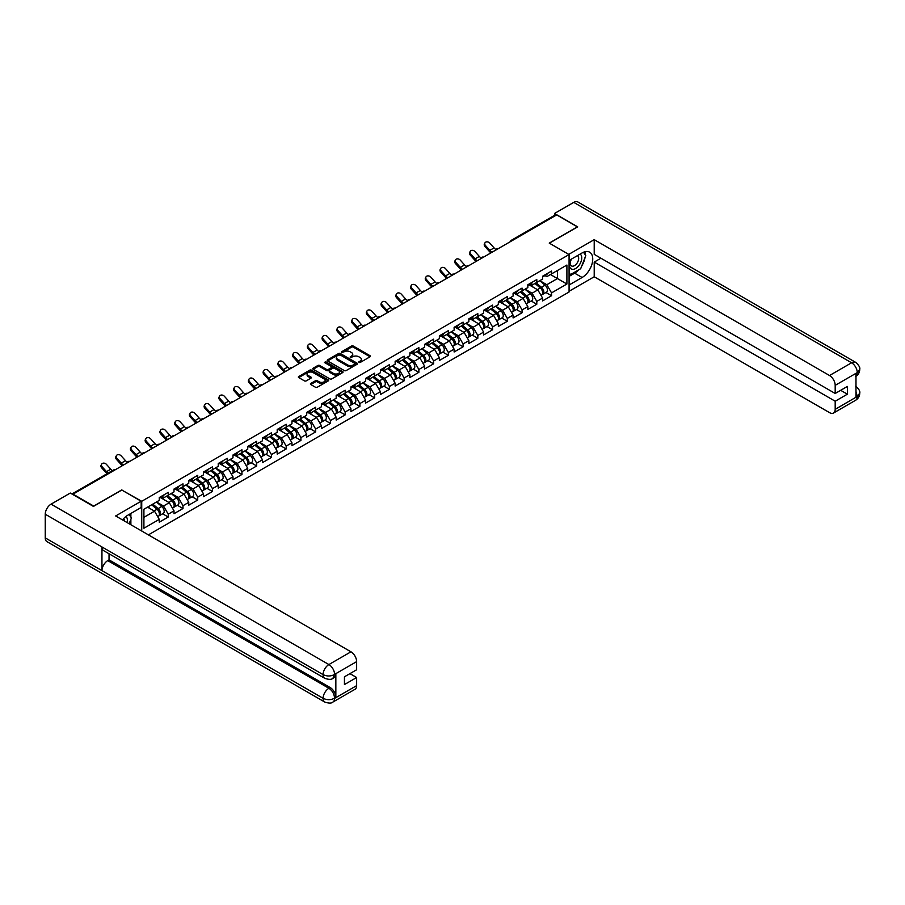 <?xml version="1.0" encoding="UTF-8"?>
<svg xmlns="http://www.w3.org/2000/svg" width="905" height="905" viewBox="0 0 905 905"><rect width="100%" height="100%" fill="white"/><g stroke="black" fill="none" stroke-linecap="round" stroke-linejoin="round"><path stroke-width="1.36" d="M358.878 362.475L360.179 362.475L370.032 356.785A1.312 0.758 0 0 0 370.032 355.71L353.335 346.072A1.312 0.758 0 0 0 351.479 346.072L341.626 351.762L341.626 352.509L344.205 351.774A4.197 2.421 0 0 1 350.144 351.774L351.536 352.577A4.197 2.421 0 0 1 352.758 354.296A4.197 2.421 0 0 1 351.536 356.004L350.258 357.486L352.826 356.751A4.197 2.421 0 0 1 358.765 356.751L360.156 357.554A4.197 2.421 0 0 1 361.389 359.274A4.197 2.421 0 0 1 360.156 360.982L358.878 362.475L358.878 361.717M310.766 383.449A1.312 0.758 0 0 0 310.766 384.523L315.449 387.227A1.312 0.758 0 0 0 317.304 387.227L328.244 380.903A1.312 0.758 0 0 0 328.244 379.84L311.546 370.202A1.312 0.758 0 0 0 309.691 370.202L298.752 376.514A1.312 0.758 0 0 0 298.752 377.589L304.408 380.858A1.312 0.758 0 0 0 306.263 380.858L310.947 378.154A1.312 0.758 0 0 0 310.947 377.08L308.141 375.462A3.507 2.025 0 0 1 307.112 374.025A3.507 2.025 0 0 1 309.284 372.159A3.507 2.025 0 0 1 313.107 372.589L324.092 378.935A3.507 2.025 0 0 1 325.121 380.372A3.507 2.025 0 0 1 322.961 382.249A3.507 2.025 0 0 1 319.137 381.808L317.304 380.745A1.312 0.758 0 0 0 315.449 380.745L310.766 383.449L310.766 384.523L315.449 381.842L315.449 380.745M121.892 489.831L93.724 506.087L73.034 494.141L556.699 214.904L577.39 226.85L549.233 243.106L569.075 254.565L141.734 501.291L121.892 490.103M344.296 370.575A1.312 0.758 0 0 0 346.151 370.575L357.102 364.251A1.312 0.758 0 0 0 357.102 363.177L340.404 353.538A1.312 0.758 0 0 0 338.549 353.538L327.599 359.862A1.312 0.758 0 0 0 327.599 360.937L344.296 370.575M324.771 362.667L342.656 372.589L331.728 378.901A1.312 0.758 0 0 1 329.873 378.901L313.175 369.263L313.175 368.188A1.312 0.758 0 0 0 313.175 369.263M313.175 368.188L317.859 365.484A1.312 0.758 0 0 1 319.714 365.484L326.49 369.398A1.312 0.758 0 0 0 328.345 369.398L331.445 367.6A1.312 0.758 0 0 0 331.445 366.525L324.397 362.464L325.698 361.706L342.667 371.514A1.312 0.758 0 0 1 342.667 372.577L342.667 371.514M141.734 531.02L141.734 501.291M148.397 534.866L569.075 291.987L569.075 254.565M162.64 513.791L168.24 517.027L168.24 514.187L163.522 506.008L156.531 501.97M168.24 517.027L159.269 522.208L159.269 519.368L143.906 528.237L143.906 509.255L159.269 500.386L159.269 497.546L168.24 492.365L168.24 495.205L174.009 491.879L174.009 489.039L182.991 483.858L182.991 486.686L188.749 483.361L188.749 480.521L197.731 475.34L197.731 478.179L203.489 474.854L203.489 472.014L212.471 466.833L212.471 469.672L218.241 466.335L218.241 463.507L227.212 458.315L227.212 461.154L232.981 457.828L232.981 454.989L241.952 449.808L241.952 452.647L247.721 449.321L247.721 446.482L256.703 441.301L256.703 444.129L262.461 440.803L262.461 437.963L271.443 432.782L271.443 435.622L277.202 432.296L277.202 429.456L286.184 424.275L286.184 427.115L291.953 423.778L291.953 420.949A4.412 2.545 60 0 1 291.953 421.097M294.374 420.271L296.195 421.323L300.924 418.596L300.924 415.757L291.953 420.949M300.924 418.596L306.693 415.271L306.693 412.431L315.664 407.25L315.664 410.089L321.433 406.764L321.433 403.924L330.416 398.743L330.416 401.571L336.174 398.245L336.174 395.406L345.156 390.225L345.156 393.064L350.914 389.738L350.914 386.899L359.896 381.718L359.896 384.557L365.654 381.22L365.654 378.392L374.636 373.199L374.636 376.039L380.405 372.713L380.405 369.873L389.376 364.692L389.376 367.532L395.146 364.206L395.146 361.367L404.116 356.185L404.116 359.025L409.886 355.688L409.886 352.86A4.412 2.545 60 0 1 409.886 352.995M412.307 352.181L414.139 353.233L418.868 350.507L418.868 347.667L409.886 352.86M418.868 350.507L424.626 347.181L424.626 344.341L433.608 339.16L433.608 342L439.366 338.674L439.366 335.834L448.348 330.653L448.348 333.481L454.118 330.155L454.118 327.316L463.089 322.135L463.089 324.974L468.858 321.648L468.858 318.809L477.829 313.628L477.829 316.467L483.598 313.13L483.598 310.302L492.58 305.109L492.58 307.949L498.338 304.623L498.338 301.784L507.32 296.602L507.32 299.442L513.078 296.116L513.078 293.277L522.061 288.095L522.061 290.924L527.83 287.598L527.83 284.758L536.801 279.577L536.801 282.417L542.57 279.091L542.57 276.251L551.541 271.07L551.541 273.91L566.903 265.041L566.903 284.023L551.541 292.892L546.824 284.713L539.821 280.674M545.941 292.496L551.541 295.731L551.541 292.892M551.541 295.731L542.57 300.913L542.57 298.073L536.801 301.399L532.072 293.22L525.081 289.181M531.201 301.003L536.801 304.238L536.801 301.399M536.801 304.238L527.83 309.42L527.83 306.591L522.061 309.917L517.332 301.727L510.341 297.688M516.45 309.51L522.061 312.757L522.061 309.917M522.061 312.757L513.078 317.938L513.078 315.098L507.32 318.424L502.592 310.245L495.601 306.207M501.709 318.028L507.32 321.264L507.32 318.424M507.32 321.264L498.338 326.445L498.338 323.605L492.58 326.943L487.852 318.752L480.86 314.714M486.969 326.535L492.58 329.771L492.58 326.943M492.58 329.771L483.598 334.963L483.598 332.124L477.829 335.45L473.111 327.271L466.12 323.232M472.229 335.054L477.829 338.289L477.829 335.45M477.829 338.289L468.858 343.47L468.858 340.631L463.089 343.957L458.371 335.778L451.369 331.739M457.489 343.561L463.089 346.796L463.089 343.957M463.089 346.796L454.118 351.977L454.118 349.149L448.348 352.475L443.62 344.285L436.629 340.246M442.737 352.068L448.348 355.314L448.348 352.475M448.348 355.314L439.366 360.495L439.366 357.656L433.608 360.982L428.88 352.803L421.888 348.764M427.997 360.586L433.608 363.821L433.608 360.982M433.608 363.821L424.626 369.002L424.626 366.163L418.868 369.5L414.139 361.31L407.148 357.271M413.257 369.093L418.868 372.328L418.868 369.5M418.868 372.328L409.886 377.521L409.886 374.681L404.116 378.007L399.399 369.817L392.408 365.79M398.517 377.611L404.116 380.847L404.116 378.007M404.116 380.847L395.146 386.028L395.146 383.188L389.376 386.514L384.659 378.335L377.656 374.297M383.777 386.118L389.376 389.354L389.376 386.514M389.376 389.354L380.405 394.535L380.405 391.707L374.636 395.033L369.907 386.842L362.916 382.804M369.025 394.625L374.636 397.872L374.636 395.033M374.636 397.872L365.654 403.053L365.654 400.214L359.896 403.54L355.167 395.361L348.176 391.322M354.285 403.144L359.896 406.379L359.896 403.54M359.896 406.379L350.914 411.56L350.914 408.721L345.156 412.058L340.427 403.868L333.436 399.829M339.545 411.651L345.156 414.886L345.156 412.058M345.156 414.886L336.174 420.067L336.174 417.239L330.416 420.565L325.687 412.375L318.696 408.347M324.805 420.169L330.416 423.404L330.416 420.565M330.416 423.404L321.433 428.585L321.433 425.746L315.664 429.072L310.947 420.893L303.944 416.854M310.064 428.676L315.664 431.911L315.664 429.072M315.664 431.911L306.693 437.092L306.693 434.253L300.924 437.59L296.195 429.4L289.204 425.361M295.324 437.183L300.924 440.418L300.924 437.59M300.924 440.418L291.953 445.611L291.953 442.771L286.184 446.097L281.455 437.918L274.464 433.88M280.573 445.701L286.184 448.937L286.184 446.097M286.184 448.937L277.202 454.118L277.202 451.278L271.443 454.604L266.715 446.425L259.724 442.387M265.832 454.208L271.443 457.444L271.443 454.604M271.443 457.444L262.461 462.625L262.461 459.797L256.703 463.122L251.975 454.932L244.984 450.894M251.092 462.715L256.703 465.962L256.703 463.122M256.703 465.962L247.721 471.143L247.721 468.304L241.952 471.629L237.234 463.451L230.243 459.412M236.352 471.234L241.952 474.469L241.952 471.629M241.952 474.469L232.981 479.65L232.981 476.811L227.212 480.148L222.494 471.958L215.492 467.919M221.612 479.74L227.212 482.976L227.212 480.148M227.212 482.976L218.241 488.168L218.241 485.329L212.471 488.655L207.743 480.476L200.752 476.437M206.86 488.259L212.471 491.494L212.471 488.655M212.471 491.494L203.489 496.675L203.489 493.836L197.731 497.162L193.003 488.983L186.011 484.944M192.12 496.766L197.731 500.001L197.731 497.162M197.731 500.001L188.749 505.182L188.749 502.354L182.991 505.68L178.262 497.49L171.271 493.451M177.38 505.273L182.991 508.519L182.991 505.68M182.991 508.519L174.009 513.701L174.009 510.861L168.24 514.187M161.69 496.879L163.522 497.931L168.24 495.205M163.522 506.008L169.28 502.682L160.468 497.58M174.009 510.861L169.28 502.682M176.43 488.361L178.262 489.424L182.991 486.686M178.262 497.49L184.032 494.164L175.208 489.073M188.749 502.354L184.032 494.164M191.181 479.854L193.003 480.906L197.731 478.179M193.003 488.983L198.772 485.657L189.948 480.566M203.489 493.836L198.772 485.657M205.921 471.347L207.743 472.399L212.471 469.672M207.743 480.476L213.512 477.139L204.688 472.048M218.241 485.329L213.512 477.139M220.662 462.828L222.494 463.88L227.212 461.154M222.494 471.958L228.252 468.632L219.429 463.541M232.981 476.811L228.252 468.632M235.402 454.321L237.234 455.373L241.952 452.647M237.234 463.451L242.993 460.125L234.18 455.023M247.721 468.304L242.993 460.125M250.142 445.803L251.975 446.866L256.703 444.129M251.975 454.932L257.733 451.606L248.92 446.516M262.461 459.797L257.733 451.606M264.894 437.296L266.715 438.348L271.443 435.622M266.715 446.425L272.484 443.099L263.66 438.009M277.202 451.278L272.484 443.099M279.634 428.789L281.455 429.841L286.184 427.115M281.455 437.918L287.224 434.581L278.401 429.49M291.953 442.771L287.224 434.581M296.195 429.4L301.965 426.074L293.141 420.983M306.693 434.253L301.965 426.074M309.114 411.764L310.947 412.816L315.664 410.089M310.947 420.893L316.705 417.567L307.892 412.465M321.433 425.746L316.705 417.567M323.854 403.245L325.687 404.309L330.416 401.571M325.687 412.375L331.445 409.049L322.632 403.958M336.174 417.239L331.445 409.049M338.606 394.738L340.427 395.79L345.156 393.064M340.427 403.868L346.196 400.542L337.373 395.451M350.914 408.721L346.196 400.542M353.346 386.231L355.167 387.283L359.896 384.557M355.167 395.361L360.937 392.023L352.113 386.933M365.654 400.214L360.937 392.023M368.086 377.713L369.907 378.765L374.636 376.039M369.907 386.842L375.677 383.516L366.853 378.426M380.405 391.707L375.677 383.516M382.826 369.206L384.659 370.258L389.376 367.532M384.659 378.335L390.417 375.009L381.605 369.919M395.146 383.188L390.417 375.009M397.567 360.688L399.399 361.751L404.116 359.025M399.399 369.817L405.157 366.491L396.345 361.4M409.886 374.681L405.157 366.491M414.139 361.31L419.909 357.984L411.085 352.893M424.626 366.163L419.909 357.984M427.058 343.674L428.88 344.726L433.608 342M428.88 352.803L434.649 349.477L425.825 344.375M439.366 357.656L434.649 349.477M441.798 335.155L443.62 336.219L448.348 333.481M443.62 344.285L449.389 340.959L440.565 335.868M454.118 349.149L449.389 340.959M456.539 326.648L458.371 327.701L463.089 324.974M458.371 335.778L464.129 332.452L455.306 327.361M468.858 340.631L464.129 332.452M471.279 318.13L473.111 319.194L477.829 316.467M473.111 327.271L478.869 323.933L470.057 318.843M483.598 332.124L478.869 323.933M486.019 309.623L487.852 310.675L492.58 307.949M487.852 318.752L493.621 315.426L484.797 310.336M498.338 323.605L493.621 315.426M500.77 301.116L502.592 302.168L507.32 299.442M502.592 310.245L508.361 306.919L499.537 301.818M513.078 315.098L508.361 306.919M515.511 292.598L517.332 293.661L522.061 290.924M517.332 301.727L523.101 298.401L514.278 293.31M527.83 306.591L523.101 298.401M530.251 284.091L532.072 285.143L536.801 282.417M532.072 293.22L537.841 289.894L529.018 284.803M542.57 298.073L537.841 289.894M555.274 215.718L512.468 240.436M511.868 240.775A2.002 1.154 120 0 1 512.377 240.379A2.002 1.154 60 0 0 511.37 240.278L554.177 215.56A2.002 1.154 60 0 1 555.184 215.661M544.991 275.584L546.824 276.636L551.541 273.91M546.824 284.713L557.446 278.57L557.446 270.493L566.903 265.041M550.455 274.532L566.903 284.023M143.906 517.321L154.54 511.189L147.549 507.151M159.269 519.368L154.54 511.189M359.251 362.6L360.156 362.079A4.197 2.421 0 0 0 361.389 360.36L361.389 359.274M352.758 354.296L352.758 355.382A4.197 2.421 0 0 1 351.536 357.102L350.62 357.622M370.032 355.71L370.032 356.785L353.335 347.158A1.312 0.758 0 0 0 351.479 347.158L342 352.645M357.102 363.177L357.102 364.251L340.404 354.636A1.312 0.758 0 0 0 338.549 354.636L327.621 360.948L327.599 359.862M354.783 364.093L354.783 363.346L340.122 354.884L337.475 355.654A4.197 2.421 0 0 0 336.253 357.373A4.197 2.421 0 0 0 337.475 359.081L347.497 364.873A4.197 2.421 0 0 0 353.436 364.873L354.783 364.093L354.783 365.179L355.043 363.719M336.253 357.373L336.253 358.459A4.197 2.421 0 0 0 337.475 360.179L337.475 359.081M354.783 365.179L353.436 365.959A4.197 2.421 0 0 1 347.497 365.959L337.475 360.179M313.187 369.274L317.859 366.582L317.859 365.484M331.83 367.068L331.83 368.154A1.312 0.758 0 0 1 331.445 368.697L328.345 370.484A1.312 0.758 0 0 1 326.49 370.484L319.714 366.582A1.312 0.758 0 0 0 317.859 366.582M333.515 373.448A3.507 2.025 0 0 0 337.339 373.889A3.507 2.025 0 0 0 339.499 372.023A3.507 2.025 0 0 0 338.47 370.586L334.601 368.346A1.312 0.758 0 0 0 332.746 368.346L329.635 370.145A1.312 0.758 0 0 0 329.635 371.22L333.515 373.448L333.515 374.546A3.507 2.025 0 0 0 337.339 374.987A3.507 2.025 0 0 0 339.499 373.109L339.499 372.023M329.25 370.677L329.25 371.774A1.312 0.758 0 0 0 329.635 372.306L329.635 371.22M333.515 374.546L329.635 372.306M325.121 380.372L325.121 381.469A3.507 2.025 0 0 1 322.961 383.335A3.507 2.025 0 0 1 319.137 382.894L317.304 381.842A1.312 0.758 0 0 0 315.449 381.842M307.112 374.025L307.112 375.123A3.507 2.025 0 0 0 308.141 376.548L308.141 375.462M310.947 377.08L310.947 378.154L308.141 376.548M328.244 379.84L328.244 380.903L311.546 371.288A1.312 0.758 0 0 0 309.691 371.288L298.763 377.6L298.752 376.514M541.439 288.808L540.783 288.424M542.287 294.43A4.412 2.545 -120 0 0 542.932 294.227A4.412 2.545 -120 0 0 543.724 291.15A4.412 2.545 -120 0 0 541.428 287.304L536.111 282.824M542.932 294.227L546.563 292.134A4.412 2.545 -120 0 0 547.355 289.046A4.412 2.545 -120 0 0 545.059 285.211L539.742 280.72M535.081 283.412L541.145 288.525A2.67 1.539 60 0 1 542.593 291.817M540.998 295.347L541.801 294.883A4.412 2.545 -120 0 0 542.593 291.806A4.412 2.545 -120 0 0 540.296 287.96L534.968 283.469M533.441 287.349L529.855 284.317M490.895 252.88A10.69 6.177 60 0 1 489.3 251.341L484.956 246.511A3.009 2.308 -152.4 0 1 484.424 243.886L484.944 242.902A3.009 2.308 27.6 0 0 485.476 245.526L489.82 250.357A8.96 5.17 -120 0 0 491.981 252.257M495.872 249.554A8.96 5.17 -120 0 1 494.073 247.902L489.729 243.072A3.009 2.308 27.6 0 0 484.944 242.902M543.747 275.572A4.412 2.545 60 0 1 542.932 276.772A4.412 2.545 60 0 1 542.57 276.919M547.389 273.468A4.412 2.545 60 0 1 546.563 274.668L542.932 276.772M571.032 259.328A8.688 5.011 120 0 0 570.817 268.661A8.688 5.011 120 0 0 578.668 265.81A8.688 5.011 120 0 0 580.162 254.056M571.519 259.045A5.95 3.439 120 0 0 571.508 265.946A5.95 3.439 120 0 0 576.576 263.785A5.95 3.439 120 0 0 577.447 255.64A5.95 3.439 120 0 0 577.435 255.629M583.476 252.246L585.795 255.549L580.693 268.695L570.489 274.588L569.075 272.563M569.075 273.763L570.489 274.588M127.073 522.558A8.688 5.011 120 0 0 125.931 516.484M124.313 520.963A5.95 3.439 120 0 0 123.702 518.52M129.064 514.493L131.429 517.875L129.155 523.757M578.815 269.781A15.034 8.677 120 0 1 574.652 273.174L582.119 277.484A15.034 8.677 120 0 0 591.938 264.226A15.034 8.677 120 0 0 589.63 252.178A15.034 8.677 120 0 0 582.119 252.925L569.075 260.459M582.119 277.484L569.075 285.007M569.075 291.286L594.212 276.772L594.212 262.088L835.191 401.22L835.191 409.354L857.397 396.413L855.983 397.08L855.983 373.618L857.261 372.6L835.191 385.349A8.021 4.627 -120 0 0 829.523 375.518L851.594 362.781L573.759 202.381L554.527 213.478L577.673 226.85L549.369 243.185M600.92 258.219L594.212 262.088M840.677 390.315L847.385 394.184L847.385 386.435L835.191 393.471L594.212 254.35L594.212 239.667L829.523 375.518M568.747 254.373L594.212 239.667M594.212 276.772L829.523 412.623A8.021 4.627 -120 0 0 833.528 413.019A8.021 4.627 -120 0 0 835.191 409.354M573.759 202.381A8.224 4.74 -60 0 1 577.865 201.973L855.7 362.373A8.224 4.74 -60 0 0 851.594 362.781A8.021 4.627 60 0 1 857.261 372.6M554.527 215.469L554.527 213.478M835.191 393.471L835.191 385.349M847.385 394.184L835.191 401.22M581.802 265.844A15.034 8.677 120 0 0 585.037 257.506M585.286 254.814A15.034 8.677 120 0 0 584.913 251.748M574.652 273.174L569.075 276.387M569.075 274.645L569.833 274.204M855.983 391.469L857.261 396.333M855.7 386.107C858.924 389.014 860.27 391.333 859.75 393.064L857.408 396.413M855.7 362.373C858.924 365.247 860.27 367.588 859.75 369.387L857.397 372.69M141.169 501.234L115.659 515.963L350.959 651.815A8.021 4.627 60 0 1 356.638 661.634L334.567 674.383L332.904 678.32C331.558 679.689 328.854 679.689 324.793 678.331L103.656 550.659A8.224 4.74 -60 0 1 101.948 546.948L45.25 514.221A8.224 4.74 -60 0 1 51.065 504.153L70.296 493.044L93.441 506.415L121.802 490.046L141.169 501.234L141.169 507.501L127.752 515.25A15.034 8.677 120 0 0 122.48 519.9M130.535 524.561L133.702 526.382M130.874 524.368L130.874 519.323M130.874 517.072L130.874 513.452M356.638 661.634L356.638 669.768L344.443 676.804L344.443 684.553L356.638 677.517L356.638 685.639A8.021 4.627 60 0 1 354.975 689.316L332.904 702.054A8.021 4.627 -120 0 0 334.567 698.389L356.638 685.639M332.904 702.054C331.626 703.411 328.922 703.423 324.793 702.065L46.947 541.654A8.224 4.74 -60 0 1 45.25 537.898L101.948 570.636A8.224 4.74 -60 0 1 107.763 560.625L328.9 688.286L330.178 687.551A8.021 4.627 60 0 1 335.846 697.37L335.846 673.92A8.021 4.627 60 0 1 334.183 677.585L332.904 678.32M45.25 514.221L45.25 537.898M324.793 678.331A8.224 4.74 -60 0 1 323.085 674.621L101.948 546.948L101.948 570.636L323.085 698.298C326.863 700.131 330.642 700.131 334.431 698.298L334.567 698.389M356.638 677.517L349.93 673.637M109.041 553.769L109.041 559.878L330.178 687.551M109.041 559.878L107.763 560.625M51.065 504.153L328.9 664.553A8.224 4.74 -60 0 0 323.085 674.621C326.875 676.442 330.653 676.42 334.42 674.576M526.699 297.315L526.043 296.931M527.547 302.937A4.412 2.545 -120 0 0 528.192 302.745A4.412 2.545 -120 0 0 528.984 299.657A4.412 2.545 -120 0 0 526.687 295.822L521.359 291.331M528.192 302.745L531.823 300.641A4.412 2.545 -120 0 0 532.615 297.564A4.412 2.545 -120 0 0 530.319 293.718L525.002 289.227M520.341 291.919L526.405 297.044A2.67 1.539 60 0 1 527.853 300.336M526.246 303.854L527.049 303.39A4.412 2.545 -120 0 0 527.841 300.313A4.412 2.545 -120 0 0 525.545 296.467L520.228 291.987M518.701 295.856L515.103 292.835M511.959 305.833L511.302 305.449M512.807 311.456A4.412 2.545 -120 0 0 513.44 311.252A4.412 2.545 -120 0 0 514.232 308.175A4.412 2.545 -120 0 0 511.936 304.329L506.619 299.838M513.44 311.252L517.083 309.148A4.412 2.545 -120 0 0 517.875 306.071A4.412 2.545 -120 0 0 515.579 302.225L510.262 297.745M505.601 300.437L511.664 305.551A2.67 1.539 60 0 1 513.112 308.843M511.506 312.372L512.309 311.908A4.412 2.545 -120 0 0 513.101 308.82A4.412 2.545 -120 0 0 510.805 304.985L505.488 300.494M503.949 304.374L500.363 301.342M497.218 314.34L496.551 313.956M498.067 319.963A4.412 2.545 -120 0 0 498.7 319.759A4.412 2.545 -120 0 0 499.492 316.682A4.412 2.545 -120 0 0 497.196 312.836L491.879 308.356M498.7 319.759L502.343 317.666A4.412 2.545 -120 0 0 503.135 314.578A4.412 2.545 -120 0 0 500.838 310.743L495.521 306.252M490.861 308.944L496.924 314.058A2.67 1.539 60 0 1 498.361 317.361M496.766 320.879L497.569 320.415A4.412 2.545 -120 0 0 498.361 317.338A4.412 2.545 -120 0 0 496.064 313.492L490.748 309.012M489.209 312.881L485.623 309.861M482.478 322.847L481.811 322.474M483.315 328.47A4.412 2.545 -120 0 0 483.96 328.277A4.412 2.545 -120 0 0 484.752 325.189A4.412 2.545 -120 0 0 482.456 321.354L477.139 316.863M483.96 328.277L487.603 326.173A4.412 2.545 -120 0 0 488.395 323.096A4.412 2.545 -120 0 0 486.098 319.25L480.781 314.759M476.109 317.451L482.184 322.576A2.67 1.539 60 0 1 483.621 325.868M482.026 329.397L482.829 328.934A4.412 2.545 -120 0 0 483.621 325.845A4.412 2.545 -120 0 0 481.324 322.01L476.007 317.519M474.469 321.399L470.883 318.368M467.727 331.366L467.071 330.981M468.575 336.988A4.412 2.545 -120 0 0 469.22 336.784A4.412 2.545 -120 0 0 470.012 333.707A4.412 2.545 -120 0 0 467.715 329.861L462.398 325.37M469.22 336.784L472.851 334.68A4.412 2.545 -120 0 0 473.654 331.603A4.412 2.545 -120 0 0 471.347 327.757L466.03 323.277M461.369 325.97L467.433 331.083A2.67 1.539 60 0 1 468.881 334.375M467.285 337.904L468.089 337.441A4.412 2.545 -120 0 0 468.881 334.364A4.412 2.545 -120 0 0 466.584 330.517L461.256 326.026M459.729 329.906L456.143 326.875M476.154 261.398A10.69 6.177 60 0 1 474.559 259.859L470.215 255.029A3.009 2.308 -152.4 0 1 469.684 252.405L470.193 251.409A3.009 2.308 27.6 0 0 470.736 254.034L475.068 258.864A8.96 5.17 -120 0 0 477.24 260.776M481.132 258.072A8.96 5.17 -120 0 1 479.322 256.409L474.989 251.579A3.009 2.308 27.6 0 0 470.193 251.409M529.006 284.08A4.412 2.545 60 0 1 528.192 285.279A4.412 2.545 60 0 1 527.83 285.426M532.649 281.975A4.412 2.545 60 0 1 531.823 283.186L528.192 285.279M461.414 269.905A10.69 6.177 60 0 1 459.819 268.366L455.475 263.536A3.009 2.308 -152.4 0 1 454.932 260.911L455.453 259.927A3.009 2.308 27.6 0 0 455.996 262.552L460.328 267.382A8.96 5.17 -120 0 0 462.5 269.283M466.392 266.579A8.96 5.17 -120 0 1 464.582 264.927L460.249 260.097A3.009 2.308 27.6 0 0 455.453 259.927M514.266 292.587A4.412 2.545 60 0 1 513.44 293.797A4.412 2.545 60 0 1 513.078 293.944M517.909 290.494A4.412 2.545 60 0 1 517.083 291.693L513.44 293.797M446.674 278.423A10.69 6.177 60 0 1 445.068 276.873L440.735 272.043A3.009 2.308 -152.4 0 1 440.192 269.43L440.712 268.434A3.009 2.308 27.6 0 0 441.255 271.059L445.588 275.889A8.96 5.17 -120 0 0 447.749 277.79M451.652 275.086A8.96 5.17 -120 0 1 449.842 273.434L445.498 268.604A3.009 2.308 27.6 0 0 440.712 268.434M499.526 301.105A4.412 2.545 60 0 1 498.7 302.304A4.412 2.545 60 0 1 498.338 302.451M503.157 299.001A4.412 2.545 60 0 1 502.343 300.2L498.7 302.304M431.934 286.93A10.69 6.177 60 0 1 430.327 285.392L425.995 280.561A3.009 2.308 -152.4 0 1 425.452 277.937L425.972 276.953A3.009 2.308 27.6 0 0 426.504 279.566L430.848 284.396A8.96 5.17 -120 0 0 433.009 286.308M436.911 283.604A8.96 5.17 -120 0 1 435.101 281.941L430.757 277.111A3.009 2.308 27.6 0 0 425.972 276.953M484.786 309.612A4.412 2.545 60 0 1 483.96 310.811A4.412 2.545 60 0 1 483.598 310.969M488.417 307.508A4.412 2.545 60 0 1 487.603 308.718L483.96 310.811M417.194 295.437A10.69 6.177 60 0 1 415.587 293.899L411.243 289.068A3.009 2.308 -152.4 0 1 410.712 286.444L411.232 285.46A3.009 2.308 27.6 0 0 411.764 288.084L416.108 292.915A8.96 5.17 -120 0 0 418.268 294.815M422.171 292.111A8.96 5.17 -120 0 1 420.361 290.46L416.017 285.629A3.009 2.308 27.6 0 0 411.232 285.46M470.034 318.13A4.412 2.545 60 0 1 469.22 319.329A4.412 2.545 60 0 1 468.858 319.476M473.677 316.026A4.412 2.545 60 0 1 472.851 317.225L469.22 319.329M452.986 339.873L452.33 339.488M453.835 345.495A4.412 2.545 -120 0 0 454.48 345.303A4.412 2.545 -120 0 0 455.272 342.214A4.412 2.545 -120 0 0 452.975 338.38L447.658 333.888M454.48 345.303L458.111 343.199A4.412 2.545 -120 0 0 458.903 340.11A4.412 2.545 -120 0 0 456.606 336.275L451.29 331.784M446.629 334.477L452.692 339.601A2.67 1.539 60 0 1 454.14 342.893M452.534 346.411L453.337 345.948A4.412 2.545 -120 0 0 454.129 342.871A4.412 2.545 -120 0 0 451.833 339.024L446.516 334.545M444.989 338.413L441.391 335.393M402.442 303.956A10.69 6.177 60 0 1 400.847 302.406L396.503 297.575A3.009 2.308 -152.4 0 1 395.971 294.962L396.481 293.967A3.009 2.308 27.6 0 0 397.024 296.591L401.368 301.422A8.96 5.17 -120 0 0 403.528 303.333M407.42 300.618A8.96 5.17 -120 0 1 405.61 298.967L401.277 294.136A3.009 2.308 27.6 0 0 396.481 293.967M455.294 326.637A4.412 2.545 60 0 1 454.48 327.836A4.412 2.545 60 0 1 454.118 327.983M458.937 324.533A4.412 2.545 60 0 1 458.111 325.732L454.48 327.836M438.246 348.391L437.59 348.006M439.095 354.013A4.412 2.545 -120 0 0 439.728 353.81A4.412 2.545 -120 0 0 440.531 350.733A4.412 2.545 -120 0 0 438.224 346.887L432.907 342.395M439.728 353.81L443.371 351.706A4.412 2.545 -120 0 0 444.163 348.629A4.412 2.545 -120 0 0 441.866 344.782L436.549 340.303M431.889 342.995L437.952 348.108A2.67 1.539 60 0 1 439.4 351.4M437.794 354.93L438.597 354.466A4.412 2.545 -120 0 0 439.389 351.378A4.412 2.545 -120 0 0 437.092 347.543L431.776 343.052M430.248 346.932L426.651 343.9M387.702 312.463A10.69 6.177 60 0 1 386.107 310.924L381.763 306.094A3.009 2.308 -152.4 0 1 381.22 303.469L381.74 302.485A3.009 2.308 27.6 0 0 382.283 305.109L386.616 309.94A8.96 5.17 -120 0 0 388.788 311.84M392.68 309.137A8.96 5.17 -120 0 1 390.87 307.474L386.537 302.643A3.009 2.308 27.6 0 0 381.74 302.485M440.554 335.144A4.412 2.545 60 0 1 439.728 336.355A4.412 2.545 60 0 1 439.366 336.502M444.197 333.051A4.412 2.545 60 0 1 443.371 334.25L439.728 336.355M423.506 356.898L422.839 356.513M424.355 362.52A4.412 2.545 -120 0 0 424.988 362.317A4.412 2.545 -120 0 0 425.78 359.24A4.412 2.545 -120 0 0 423.483 355.394L418.167 350.914M424.988 362.317L428.631 360.224A4.412 2.545 -120 0 0 429.423 357.136A4.412 2.545 -120 0 0 427.126 353.301L421.809 348.81M417.148 351.502L423.212 356.615A2.67 1.539 60 0 1 424.649 359.919M423.054 363.437L423.857 362.973A4.412 2.545 -120 0 0 424.649 359.896A4.412 2.545 -120 0 0 422.352 356.05L417.035 351.57M415.497 355.439L411.911 352.407M372.962 320.981A10.69 6.177 60 0 1 371.355 319.431L367.023 314.601A3.009 2.308 -152.4 0 1 366.48 311.987L367 310.992A3.009 2.308 27.6 0 0 367.543 313.616L371.876 318.447A8.96 5.17 -120 0 0 374.048 320.347M377.939 317.644A8.96 5.17 -120 0 1 376.129 315.992L371.785 311.162A3.009 2.308 27.6 0 0 367 310.992M425.814 343.662A4.412 2.545 60 0 1 424.988 344.862A4.412 2.545 60 0 1 424.626 345.009M429.445 341.558A4.412 2.545 60 0 1 428.631 342.757L424.988 344.862M408.766 365.405L408.098 365.032M409.603 371.027A4.412 2.545 -120 0 0 410.248 370.835A4.412 2.545 -120 0 0 411.04 367.747A4.412 2.545 -120 0 0 408.743 363.912L403.426 359.421M410.248 370.835L413.89 368.731A4.412 2.545 -120 0 0 414.682 365.654A4.412 2.545 -120 0 0 412.386 361.808L407.069 357.317M402.397 360.009L408.472 365.134A2.67 1.539 60 0 1 409.908 368.426M408.313 371.955L409.117 371.491A4.412 2.545 -120 0 0 409.908 368.403A4.412 2.545 -120 0 0 407.612 364.568L402.295 360.077M400.757 363.957L397.171 360.925M358.222 329.488A10.69 6.177 60 0 1 356.615 327.949L352.283 323.119A3.009 2.308 -152.4 0 1 351.74 320.494L352.26 319.51A3.009 2.308 27.6 0 0 352.792 322.123L357.136 326.954A8.96 5.17 -120 0 0 359.296 328.866M363.199 326.162A8.96 5.17 -120 0 1 361.389 324.499L357.045 319.669A3.009 2.308 27.6 0 0 352.26 319.51M411.074 352.169A4.412 2.545 60 0 1 410.248 353.369A4.412 2.545 60 0 1 409.886 353.527M414.705 350.065A4.412 2.545 60 0 1 413.89 351.276L410.248 353.369M394.014 373.923L393.358 373.539M394.863 379.546A4.412 2.545 -120 0 0 395.508 379.342A4.412 2.545 -120 0 0 396.3 376.265A4.412 2.545 -120 0 0 394.003 372.419L388.686 367.928M395.508 379.342L399.15 377.238A4.412 2.545 -120 0 0 399.942 374.161A4.412 2.545 -120 0 0 397.646 370.315L392.318 365.835M387.657 368.527L393.732 373.641A2.67 1.539 60 0 1 395.168 376.933M393.573 380.462L394.376 379.998A4.412 2.545 -120 0 0 395.168 376.921A4.412 2.545 -120 0 0 392.872 373.075L387.555 368.584M386.016 372.464L382.43 369.432M343.481 337.995A10.69 6.177 60 0 1 341.875 336.456L337.531 331.626A3.009 2.308 -152.4 0 1 336.999 329.001L337.52 328.017A3.009 2.308 27.6 0 0 338.051 330.642L342.395 335.472A8.96 5.17 -120 0 0 344.556 337.373M348.459 334.669A8.96 5.17 -120 0 1 346.649 333.017L342.305 328.187A3.009 2.308 27.6 0 0 337.52 328.017M396.322 360.688A4.412 2.545 60 0 1 395.508 361.887A4.412 2.545 60 0 1 395.146 362.034M399.965 358.584A4.412 2.545 60 0 1 399.15 359.783L395.508 361.887M379.274 382.43L378.618 382.046M380.123 388.053A4.412 2.545 -120 0 0 380.767 387.86A4.412 2.545 -120 0 0 381.559 384.772A4.412 2.545 -120 0 0 379.263 380.926L373.946 376.446M380.767 387.86L384.399 385.756A4.412 2.545 -120 0 0 385.191 382.668A4.412 2.545 -120 0 0 382.894 378.833L377.577 374.342M372.917 377.034L378.98 382.159A2.67 1.539 60 0 1 380.428 385.451M378.822 388.969L379.625 388.505A4.412 2.545 -120 0 0 380.428 385.428A4.412 2.545 -120 0 0 378.12 381.582L372.803 377.102M371.276 380.971L367.679 377.951M328.73 346.513A10.69 6.177 60 0 1 327.135 344.963L322.791 340.133A3.009 2.308 -152.4 0 1 322.259 337.52L322.768 336.524A3.009 2.308 27.6 0 0 323.311 339.149L327.655 343.979A8.96 5.17 -120 0 0 329.816 345.891M333.707 343.176A8.96 5.17 -120 0 1 331.909 341.524L327.565 336.694A3.009 2.308 27.6 0 0 322.768 336.524M381.582 369.195A4.412 2.545 60 0 1 380.767 370.394A4.412 2.545 60 0 1 380.405 370.541M385.225 367.091A4.412 2.545 60 0 1 384.399 368.29L380.767 370.394M364.534 390.937L363.878 390.564M365.382 396.56A4.412 2.545 -120 0 0 366.027 396.367A4.412 2.545 -120 0 0 366.819 393.279A4.412 2.545 -120 0 0 364.523 389.444L359.195 384.953M366.027 396.367L369.659 394.263A4.412 2.545 -120 0 0 370.45 391.186A4.412 2.545 -120 0 0 368.154 387.34L362.837 382.86M358.176 385.541L364.24 390.666A2.67 1.539 60 0 1 365.688 393.958M364.082 397.487L364.885 397.024A4.412 2.545 -120 0 0 365.677 393.935A4.412 2.545 -120 0 0 363.38 390.1L358.063 385.609M356.536 389.489L352.939 386.458M313.99 355.02A10.69 6.177 60 0 1 312.395 353.482L308.051 348.651A3.009 2.308 -152.4 0 1 307.519 346.027L308.028 345.043A3.009 2.308 27.6 0 0 308.571 347.656L312.904 352.486A8.96 5.17 -120 0 0 315.076 354.398M318.967 351.694A8.96 5.17 -120 0 1 317.157 350.031L312.825 345.201A3.009 2.308 27.6 0 0 308.028 345.043M366.842 377.702A4.412 2.545 60 0 1 366.027 378.912A4.412 2.545 60 0 1 365.654 379.059M370.484 375.609A4.412 2.545 60 0 1 369.659 376.808L366.027 378.912M349.794 399.456L349.126 399.071M350.642 405.078A4.412 2.545 -120 0 0 351.276 404.874A4.412 2.545 -120 0 0 352.068 401.797A4.412 2.545 -120 0 0 349.771 397.951L344.454 393.471M351.276 404.874L354.918 402.782A4.412 2.545 -120 0 0 355.71 399.693A4.412 2.545 -120 0 0 353.414 395.858L348.097 391.367M343.436 394.06L349.5 399.173A2.67 1.539 60 0 1 350.948 402.465M349.341 405.994L350.144 405.531A4.412 2.545 -120 0 0 350.936 402.454A4.412 2.545 -120 0 0 348.64 398.607L343.323 394.116M341.785 397.996L338.199 394.965M299.25 363.539A10.69 6.177 60 0 1 297.655 361.989L293.31 357.158A3.009 2.308 -152.4 0 1 292.768 354.534L293.288 353.55A3.009 2.308 27.6 0 0 293.831 356.174L298.164 361.005A8.96 5.17 -120 0 0 300.336 362.905M304.227 360.201A8.96 5.17 -120 0 1 302.417 358.55L298.084 353.719A3.009 2.308 27.6 0 0 293.288 353.55M352.102 386.22A4.412 2.545 60 0 1 351.276 387.419A4.412 2.545 60 0 1 350.914 387.566M355.744 384.116A4.412 2.545 60 0 1 354.918 385.315L351.276 387.419M335.054 407.963L334.386 407.589M335.891 413.585A4.412 2.545 -120 0 0 336.536 413.393A4.412 2.545 -120 0 0 337.327 410.304A4.412 2.545 -120 0 0 335.031 406.469L329.714 401.978M336.536 413.393L340.178 411.289A4.412 2.545 -120 0 0 340.97 408.212A4.412 2.545 -120 0 0 338.674 404.365L333.357 399.874M328.685 402.567L334.76 407.691A2.67 1.539 60 0 1 336.196 410.983M334.601 414.513L335.404 414.049A4.412 2.545 -120 0 0 336.196 410.961A4.412 2.545 -120 0 0 333.9 407.126L328.583 402.635M327.044 406.515L323.458 403.483M284.509 372.046A10.69 6.177 60 0 1 282.903 370.507L278.57 365.677A3.009 2.308 -152.4 0 1 278.027 363.052L278.548 362.068A3.009 2.308 27.6 0 0 279.079 364.681L283.423 369.512A8.96 5.17 -120 0 0 285.584 371.423M289.487 368.72A8.96 5.17 -120 0 1 287.677 367.057L283.333 362.226A3.009 2.308 27.6 0 0 278.548 362.068M337.361 394.727A4.412 2.545 60 0 1 336.536 395.926A4.412 2.545 60 0 1 336.174 396.085M340.993 392.623A4.412 2.545 60 0 1 340.178 393.833L336.536 395.926M320.313 416.481L319.646 416.096M321.151 422.103A4.412 2.545 -120 0 0 321.795 421.9A4.412 2.545 -120 0 0 322.587 418.823A4.412 2.545 -120 0 0 320.291 414.976L314.974 410.485M321.795 421.9L325.438 419.796A4.412 2.545 -120 0 0 326.23 416.719A4.412 2.545 -120 0 0 323.933 412.872L318.605 408.393M313.945 411.085L320.019 416.198A2.67 1.539 60 0 1 321.456 419.49M319.861 423.02L320.664 422.556A4.412 2.545 -120 0 0 321.456 419.479A4.412 2.545 -120 0 0 319.16 415.633L313.843 411.142M312.304 415.022L308.718 411.99M269.769 380.553A10.69 6.177 60 0 1 268.163 379.014L263.83 374.184A3.009 2.308 -152.4 0 1 263.287 371.559L263.808 370.575A3.009 2.308 27.6 0 0 264.339 373.199L268.683 378.03A8.96 5.17 -120 0 0 270.844 379.93M274.747 377.227A8.96 5.17 -120 0 1 272.937 375.575L268.593 370.745A3.009 2.308 27.6 0 0 263.808 370.575M322.621 403.234A4.412 2.545 60 0 1 321.795 404.445A4.412 2.545 60 0 1 321.433 404.592M326.252 401.141A4.412 2.545 60 0 1 325.438 402.34L321.795 404.445M305.562 424.988L304.906 424.603M306.41 430.61A4.412 2.545 -120 0 0 307.055 430.407A4.412 2.545 -120 0 0 307.847 427.33A4.412 2.545 -120 0 0 305.551 423.483L300.234 419.004M307.055 430.407L310.687 428.314A4.412 2.545 -120 0 0 311.478 425.226A4.412 2.545 -120 0 0 309.182 421.391L303.865 416.9M299.204 419.592L305.268 424.717A2.67 1.539 60 0 1 306.716 428.008M305.121 431.527L305.924 431.063A4.412 2.545 -120 0 0 306.716 427.986A4.412 2.545 -120 0 0 304.419 424.14L299.091 419.66M297.564 423.529L293.978 420.508M255.018 389.071A10.69 6.177 60 0 1 253.423 387.521L249.079 382.691A3.009 2.308 -152.4 0 1 248.547 380.077L249.056 379.082A3.009 2.308 27.6 0 0 249.599 381.706L253.943 386.537A8.96 5.17 -120 0 0 256.104 388.449M259.995 385.734A8.96 5.17 -120 0 1 258.197 384.082L253.853 379.252A3.009 2.308 27.6 0 0 249.056 379.082M307.87 411.752A4.412 2.545 60 0 1 307.055 412.952A4.412 2.545 60 0 1 306.693 413.099M311.512 409.648A4.412 2.545 60 0 1 310.687 410.847L307.055 412.952M290.822 433.495L290.166 433.122M291.67 439.117A4.412 2.545 -120 0 0 292.315 438.925A4.412 2.545 -120 0 0 293.107 435.837A4.412 2.545 -120 0 0 290.81 432.002L285.482 427.511M292.315 438.925L295.946 436.821A4.412 2.545 -120 0 0 296.738 433.744A4.412 2.545 -120 0 0 294.442 429.898L289.125 425.407M284.464 428.099L290.528 433.224A2.67 1.539 60 0 1 291.976 436.515M290.369 440.045L291.172 439.581A4.412 2.545 -120 0 0 291.964 436.493A4.412 2.545 -120 0 0 289.668 432.658L284.351 428.167M282.824 432.047L279.226 429.015M240.278 397.578A10.69 6.177 60 0 1 238.682 396.039L234.338 391.209A3.009 2.308 -152.4 0 1 233.807 388.584L234.316 387.6A3.009 2.308 27.6 0 0 234.859 390.213L239.192 395.044A8.96 5.17 -120 0 0 241.364 396.956M245.255 394.252A8.96 5.17 -120 0 1 243.445 392.589L239.112 387.759A3.009 2.308 27.6 0 0 234.316 387.6M293.13 420.259A4.412 2.545 60 0 1 292.315 421.459A4.412 2.545 60 0 1 291.953 421.617M296.772 418.167A4.412 2.545 60 0 1 295.946 419.366L292.315 421.459M276.082 442.013L275.414 441.629M276.93 447.636A4.412 2.545 -120 0 0 277.564 447.432A4.412 2.545 -120 0 0 278.355 444.355A4.412 2.545 -120 0 0 276.059 440.509L270.742 436.029M277.564 447.432L281.206 445.339A4.412 2.545 -120 0 0 281.998 442.251A4.412 2.545 -120 0 0 279.702 438.416L274.385 433.925M269.724 436.617L275.787 441.731A2.67 1.539 60 0 1 277.235 445.022M275.629 448.552L276.432 448.088A4.412 2.545 -120 0 0 277.224 445.011A4.412 2.545 -120 0 0 274.928 441.165L269.611 436.674M268.072 440.554L264.486 437.522M225.537 406.085A10.69 6.177 60 0 1 223.942 404.546L219.598 399.716A3.009 2.308 -152.4 0 1 219.055 397.091L219.576 396.107A3.009 2.308 27.6 0 0 220.119 398.732L224.451 403.562A8.96 5.17 -120 0 0 226.623 405.463M230.515 402.759A8.96 5.17 -120 0 1 228.705 401.107L224.372 396.277A3.009 2.308 27.6 0 0 219.576 396.107M278.389 428.778A4.412 2.545 60 0 1 277.564 429.977A4.412 2.545 60 0 1 277.202 430.124M282.032 426.674A4.412 2.545 60 0 1 281.206 427.873L277.564 429.977M261.341 450.52L260.674 450.136M262.19 456.143A4.412 2.545 -120 0 0 262.823 455.95A4.412 2.545 -120 0 0 263.615 452.862A4.412 2.545 -120 0 0 261.319 449.027L256.002 444.536M262.823 455.95L266.466 453.846A4.412 2.545 -120 0 0 267.258 450.769A4.412 2.545 -120 0 0 264.961 446.923L259.645 442.432M254.972 445.124L261.047 450.249A2.67 1.539 60 0 1 262.484 453.541M260.889 457.07L261.692 456.606A4.412 2.545 -120 0 0 262.484 453.518A4.412 2.545 -120 0 0 260.188 449.672L254.871 445.192M253.332 449.061L249.746 446.041M210.797 414.603A10.69 6.177 60 0 1 209.191 413.065L204.858 408.234A3.009 2.308 -152.4 0 1 204.315 405.61L204.835 404.614A3.009 2.308 27.6 0 0 205.367 407.239L209.711 412.069A8.96 5.17 -120 0 0 211.872 413.981M215.775 411.277A8.96 5.17 -120 0 1 213.965 409.614L209.621 404.784A3.009 2.308 27.6 0 0 204.835 404.614M263.649 437.285A4.412 2.545 60 0 1 262.823 438.484A4.412 2.545 60 0 1 262.461 438.631M267.28 435.181A4.412 2.545 60 0 1 266.466 436.391L262.823 438.484M246.601 459.039L245.934 458.654M247.438 464.661A4.412 2.545 -120 0 0 248.083 464.457A4.412 2.545 -120 0 0 248.875 461.38A4.412 2.545 -120 0 0 246.579 457.534L241.262 453.043M248.083 464.457L251.726 462.353A4.412 2.545 -120 0 0 252.518 459.276A4.412 2.545 -120 0 0 250.221 455.43L244.893 450.95M240.232 453.643L246.307 458.756A2.67 1.539 60 0 1 247.744 462.048M246.149 465.577L246.952 465.113A4.412 2.545 -120 0 0 247.744 462.025A4.412 2.545 -120 0 0 245.447 458.19L240.13 453.699M238.592 457.579L235.006 454.548M196.057 423.11A10.69 6.177 60 0 1 194.451 421.572L190.118 416.741A3.009 2.308 -152.4 0 1 189.575 414.117L190.095 413.132A3.009 2.308 27.6 0 0 190.627 415.757L194.971 420.587A8.96 5.17 -120 0 0 197.132 422.488M201.034 419.784A8.96 5.17 -120 0 1 199.224 418.133L194.88 413.302A3.009 2.308 27.6 0 0 190.095 413.132M248.909 445.792A4.412 2.545 60 0 1 248.083 447.002A4.412 2.545 60 0 1 247.721 447.149M252.54 443.699A4.412 2.545 60 0 1 251.726 444.898L248.083 447.002M231.85 467.546L231.194 467.161M232.698 473.168A4.412 2.545 -120 0 0 233.343 472.964A4.412 2.545 -120 0 0 234.135 469.887A4.412 2.545 -120 0 0 231.838 466.041L226.522 461.561M233.343 472.964L236.974 470.872A4.412 2.545 -120 0 0 237.766 467.783A4.412 2.545 -120 0 0 235.47 463.948L230.153 459.457M225.492 462.15L231.556 467.263A2.67 1.539 60 0 1 233.004 470.566M231.409 474.084L232.212 473.62A4.412 2.545 -120 0 0 233.004 470.543A4.412 2.545 -120 0 0 230.707 466.697L225.379 462.217M223.852 466.086L220.266 463.066M181.305 431.628A10.69 6.177 60 0 1 179.71 430.079L175.366 425.248A3.009 2.308 -152.4 0 1 174.835 422.635L175.355 421.64A3.009 2.308 27.6 0 0 175.887 424.264L180.231 429.094A8.96 5.17 -120 0 0 182.391 430.995M186.294 428.291A8.96 5.17 -120 0 1 184.484 426.64L180.14 421.809A3.009 2.308 27.6 0 0 175.355 421.64M234.157 454.31A4.412 2.545 60 0 1 233.343 455.509A4.412 2.545 60 0 1 232.981 455.656M237.8 452.206A4.412 2.545 60 0 1 236.974 453.405L233.343 455.509M217.109 476.053L216.453 475.679M217.958 481.675A4.412 2.545 -120 0 0 218.603 481.483A4.412 2.545 -120 0 0 219.395 478.394A4.412 2.545 -120 0 0 217.098 474.559L211.77 470.068M218.603 481.483L222.234 479.379A4.412 2.545 -120 0 0 223.026 476.302A4.412 2.545 -120 0 0 220.73 472.455L215.413 467.964M210.752 470.657L216.815 475.781A2.67 1.539 60 0 1 218.263 479.073M216.657 482.603L217.46 482.139A4.412 2.545 -120 0 0 218.252 479.05A4.412 2.545 -120 0 0 215.956 475.216L210.639 470.724M209.112 474.605L205.514 471.573M166.565 440.135A10.69 6.177 60 0 1 164.97 438.597L160.626 433.767A3.009 2.308 -152.4 0 1 160.095 431.142L160.604 430.158A3.009 2.308 27.6 0 0 161.147 432.771L165.491 437.601A8.96 5.17 -120 0 0 167.651 439.513M171.543 436.81A8.96 5.17 -120 0 1 169.733 435.147L165.4 430.316A3.009 2.308 27.6 0 0 160.604 430.158M219.417 462.817A4.412 2.545 60 0 1 218.603 464.016A4.412 2.545 60 0 1 218.241 464.175M223.06 460.713A4.412 2.545 60 0 1 222.234 461.923L218.603 464.016M202.369 484.571L201.713 484.186M203.218 490.193A4.412 2.545 -120 0 0 203.851 489.99A4.412 2.545 -120 0 0 204.643 486.913A4.412 2.545 -120 0 0 202.347 483.066L197.03 478.575M203.851 489.99L207.494 487.897A4.412 2.545 -120 0 0 208.286 484.809A4.412 2.545 -120 0 0 205.989 480.962L200.672 476.483M196.012 479.175L202.075 484.288A2.67 1.539 60 0 1 203.523 487.58M201.917 491.11L202.72 490.646A4.412 2.545 -120 0 0 203.512 487.569A4.412 2.545 -120 0 0 201.215 483.723L195.899 479.231M194.36 483.112L190.774 480.08M151.825 448.642A10.69 6.177 60 0 1 150.23 447.104L145.886 442.274A3.009 2.308 -152.4 0 1 145.343 439.649L145.863 438.665A3.009 2.308 27.6 0 0 146.406 441.289L150.739 446.12A8.96 5.17 -120 0 0 152.911 448.02M156.803 445.317A8.96 5.17 -120 0 1 154.993 443.665L150.66 438.835A3.009 2.308 27.6 0 0 145.863 438.665M204.677 471.335A4.412 2.545 60 0 1 203.851 472.534A4.412 2.545 60 0 1 203.489 472.682M208.32 469.231A4.412 2.545 60 0 1 207.494 470.43L203.851 472.534M187.629 493.078L186.962 492.693M188.478 498.7A4.412 2.545 -120 0 0 189.111 498.508A4.412 2.545 -120 0 0 189.903 495.42A4.412 2.545 -120 0 0 187.607 491.585L182.29 487.094M189.111 498.508L192.754 496.404A4.412 2.545 -120 0 0 193.546 493.316A4.412 2.545 -120 0 0 191.249 489.481L185.932 484.99M181.272 487.682L187.335 492.806A2.67 1.539 60 0 1 188.772 496.098M187.177 499.617L187.98 499.153A4.412 2.545 -120 0 0 188.772 496.076A4.412 2.545 -120 0 0 186.475 492.23L181.158 487.75M179.62 491.619L176.034 488.598M137.085 457.161A10.69 6.177 60 0 1 135.479 455.611L131.146 450.792A3.009 2.308 -152.4 0 1 130.603 448.167L131.123 447.172A3.009 2.308 27.6 0 0 131.666 449.796L135.999 454.627A8.96 5.17 -120 0 0 138.16 456.539M142.062 453.835A8.96 5.17 -120 0 1 140.252 452.172L135.908 447.342A3.009 2.308 27.6 0 0 131.123 447.172M189.937 479.842A4.412 2.545 60 0 1 189.111 481.041A4.412 2.545 60 0 1 188.749 481.189M193.568 477.738A4.412 2.545 60 0 1 192.754 478.949L189.111 481.041M172.889 501.596L172.222 501.212M173.726 507.219A4.412 2.545 -120 0 0 174.371 507.015A4.412 2.545 -120 0 0 175.163 503.938A4.412 2.545 -120 0 0 172.866 500.092L167.549 495.601M174.371 507.015L178.014 504.911A4.412 2.545 -120 0 0 178.805 501.834A4.412 2.545 -120 0 0 176.509 497.988L171.192 493.508M166.52 496.2L172.595 501.313A2.67 1.539 60 0 1 174.032 504.605M172.436 508.135L173.24 507.671A4.412 2.545 -120 0 0 174.032 504.583A4.412 2.545 -120 0 0 171.735 500.748L166.418 496.257M164.88 500.137L161.294 497.105M122.345 465.668A10.69 6.177 60 0 1 120.738 464.129L116.406 459.299A3.009 2.308 -152.4 0 1 115.863 456.674L116.383 455.69A3.009 2.308 27.6 0 0 116.915 458.315L121.259 463.145A8.96 5.17 -120 0 0 123.419 465.046M127.322 462.342A8.96 5.17 -120 0 1 125.512 460.679L121.168 455.86A3.009 2.308 27.6 0 0 116.383 455.69M175.197 488.349A4.412 2.545 60 0 1 174.371 489.56A4.412 2.545 60 0 1 174.009 489.707M178.828 486.257A4.412 2.545 60 0 1 178.014 487.456L174.371 489.56M158.137 510.103L157.481 509.719M158.986 515.726A4.412 2.545 -120 0 0 159.631 515.522A4.412 2.545 -120 0 0 160.423 512.445A4.412 2.545 -120 0 0 158.126 508.599L152.809 504.119M159.631 515.522L163.262 513.429A4.412 2.545 -120 0 0 164.065 510.341A4.412 2.545 -120 0 0 161.769 506.506L156.441 502.015M151.78 504.707L157.843 509.82A2.67 1.539 60 0 1 159.291 513.124M157.696 516.642L158.499 516.178A4.412 2.545 -120 0 0 159.291 513.101A4.412 2.545 -120 0 0 156.995 509.255L151.667 504.775M150.139 508.644L148.035 506.868M107.05 473.711A10.69 6.177 60 0 1 105.998 472.636L101.654 467.806A3.009 2.308 -152.4 0 1 101.122 465.193L101.643 464.197A3.009 2.308 27.6 0 0 102.174 466.822L106.519 471.652A8.96 5.17 -120 0 0 108.08 473.123M112.333 470.668A8.96 5.17 -120 0 1 110.772 469.197L106.428 464.367A3.009 2.308 27.6 0 0 101.643 464.197M160.445 496.868A4.412 2.545 60 0 1 159.631 498.067A4.412 2.545 60 0 1 159.269 498.214M164.088 494.764A4.412 2.545 60 0 1 163.262 495.963L159.631 498.067M114.426 470.238L72.513 494.334M114.845 470A2.002 1.154 -60 0 0 114.335 470.181A2.002 1.154 -120 0 0 113.329 470.091L71.925 493.994M497.128 249.294A2.002 1.154 120 0 1 497.637 248.886A2.002 1.154 -60 0 1 498.146 248.705M482.376 257.801A2.002 1.154 120 0 1 482.885 257.405A2.002 1.154 -60 0 1 483.394 257.212M467.636 266.319A2.002 1.154 120 0 1 468.145 265.912A2.002 1.154 -60 0 1 468.654 265.731M452.896 274.826A2.002 1.154 120 0 1 453.405 274.419A2.002 1.154 -60 0 1 453.914 274.238M438.156 283.333A2.002 1.154 120 0 1 438.665 282.937A2.002 1.154 -60 0 1 439.174 282.745M423.416 291.851A2.002 1.154 120 0 1 423.925 291.444A2.002 1.154 -60 0 1 424.434 291.263M408.664 300.358A2.002 1.154 120 0 1 409.173 299.962A2.002 1.154 -60 0 1 409.682 299.77M393.924 308.877A2.002 1.154 120 0 1 394.433 308.469A2.002 1.154 -60 0 1 394.942 308.288M379.184 317.384A2.002 1.154 120 0 1 379.693 316.976A2.002 1.154 -60 0 1 380.202 316.795M364.444 325.891A2.002 1.154 120 0 1 364.953 325.495A2.002 1.154 -60 0 1 365.462 325.302M349.703 334.409A2.002 1.154 120 0 1 350.212 334.002A2.002 1.154 -60 0 1 350.721 333.821M334.952 342.916A2.002 1.154 120 0 1 335.461 342.52A2.002 1.154 -60 0 1 335.97 342.328M320.212 351.434A2.002 1.154 120 0 1 320.721 351.027A2.002 1.154 -60 0 1 321.23 350.846M305.471 359.941A2.002 1.154 120 0 1 305.981 359.534A2.002 1.154 -60 0 1 306.49 359.353M290.731 368.448A2.002 1.154 120 0 1 291.24 368.052A2.002 1.154 -60 0 1 291.749 367.86M275.991 376.966A2.002 1.154 120 0 1 276.5 376.559A2.002 1.154 -60 0 1 277.009 376.378M261.251 385.473A2.002 1.154 120 0 1 261.76 385.066A2.002 1.154 -60 0 1 262.258 384.885M246.499 393.98A2.002 1.154 120 0 1 247.008 393.585A2.002 1.154 -60 0 1 247.518 393.404M231.759 402.499A2.002 1.154 120 0 1 232.268 402.092A2.002 1.154 -60 0 1 232.777 401.911M217.019 411.006A2.002 1.154 120 0 1 217.528 410.61A2.002 1.154 -60 0 1 218.037 410.418M202.279 419.524A2.002 1.154 120 0 1 202.788 419.117A2.002 1.154 -60 0 1 203.297 418.936M187.539 428.031A2.002 1.154 120 0 1 188.048 427.624A2.002 1.154 -60 0 1 188.557 427.443M172.787 436.538A2.002 1.154 120 0 1 173.296 436.142A2.002 1.154 -60 0 1 173.805 435.961M158.047 445.056A2.002 1.154 120 0 1 158.556 444.649A2.002 1.154 -60 0 1 159.065 444.468M143.307 453.563A2.002 1.154 120 0 1 143.816 453.167A2.002 1.154 -60 0 1 144.325 452.975M128.567 462.082A2.002 1.154 120 0 1 129.076 461.674A2.002 1.154 -60 0 1 129.585 461.493M360.156 362.079L360.156 360.982M350.258 357.486L350.258 356.74M351.536 357.102L351.536 356.004M341.626 352.509L341.626 351.762M351.479 347.158L351.479 346.072M353.335 347.158L353.335 346.072M338.549 354.636L338.549 353.538M340.404 354.636L340.404 353.538M347.497 365.959L347.497 364.873M353.436 365.959L353.436 364.873M319.714 366.582L319.714 365.484M326.49 370.484L326.49 369.398M328.345 370.484L328.345 369.398M331.445 368.697L331.445 367.6M325.698 362.803L325.698 361.706M317.304 381.842L317.304 380.745M319.137 382.894L319.137 381.808M309.691 371.288L309.691 370.202M311.546 371.288L311.546 370.202M541.428 287.304L545.059 285.211M537.389 289.634L540.296 287.96M485.476 245.526L484.956 246.511M494.073 247.902L489.82 250.357M859.75 393.098C859.659 396.232 858.279 398.63 855.598 400.281A8.021 4.627 -120 0 0 857.261 396.616M855.983 376.276L857.261 372.883M335.846 697.37L334.431 698.298M334.567 674.655L335.846 673.92M334.567 674.383A8.021 4.627 60 0 0 328.9 664.553L350.959 651.815M324.793 702.065A8.224 4.74 -60 0 1 323.085 698.298A8.224 4.74 -60 0 1 328.9 688.286C332.316 690.583 334.205 693.852 334.567 698.117M526.687 295.822L530.319 293.718M522.649 298.141L525.545 296.467M511.936 304.329L515.579 302.225M507.909 306.659L510.805 304.985M497.196 312.836L500.838 310.743M493.168 315.166L496.064 313.492M482.456 321.354L486.098 319.25M478.428 323.673L481.324 322.01M467.715 329.861L471.347 327.757M463.688 332.192L466.584 330.517M470.736 254.034L470.215 255.029M479.322 256.409L475.068 258.864M455.996 262.552L455.475 263.536M464.582 264.927L460.328 267.382M441.255 271.059L440.735 272.043M449.842 273.434L445.588 275.889M426.504 279.566L425.995 280.561M435.101 281.941L430.848 284.396M411.764 288.084L411.243 289.068M420.361 290.46L416.108 292.915M452.975 338.38L456.606 336.275M448.937 340.699L451.833 339.024M397.024 296.591L396.503 297.575M405.61 298.967L401.368 301.422M438.224 346.887L441.866 344.782M434.196 349.217L437.092 347.543M382.283 305.109L381.763 306.094M390.87 307.474L386.616 309.94M423.483 355.394L427.126 353.301M419.456 357.724L422.352 356.05M367.543 313.616L367.023 314.601M376.129 315.992L371.876 318.447M408.743 363.912L412.386 361.808M404.716 366.231L407.612 364.568M352.792 322.123L352.283 323.119M361.389 324.499L357.136 326.954M394.003 372.419L397.646 370.315M389.976 374.749L392.872 373.075M338.051 330.642L337.531 331.626M346.649 333.017L342.395 335.472M379.263 380.926L382.894 378.833M375.224 383.256L378.12 381.582M323.311 339.149L322.791 340.133M331.909 341.524L327.655 343.979M364.523 389.444L368.154 387.34M360.484 391.775L363.38 390.1M308.571 347.656L308.051 348.651M317.157 350.031L312.904 352.486M349.771 397.951L353.414 395.858M345.744 400.281L348.64 398.607M293.831 356.174L293.31 357.158M302.417 358.55L298.164 361.005M335.031 406.469L338.674 404.365M331.004 408.789L333.9 407.126M279.079 364.681L278.57 365.677M287.677 367.057L283.423 369.512M320.291 414.976L323.933 412.872M316.264 417.307L319.16 415.633M264.339 373.199L263.83 374.184M272.937 375.575L268.683 378.03M305.551 423.483L309.182 421.391M301.512 425.814L304.419 424.14M249.599 381.706L249.079 382.691M258.197 384.082L253.943 386.537M290.81 432.002L294.442 429.898M286.772 434.332L289.668 432.658M234.859 390.213L234.338 391.209M243.445 392.589L239.192 395.044M276.059 440.509L279.702 438.416M272.032 442.839L274.928 441.165M220.119 398.732L219.598 399.716M228.705 401.107L224.451 403.562M261.319 449.027L264.961 446.923M257.292 451.346L260.188 449.672M205.367 407.239L204.858 408.234M213.965 409.614L209.711 412.069M246.579 457.534L250.221 455.43M242.551 459.864L245.447 458.19M190.627 415.757L190.118 416.741M199.224 418.133L194.971 420.587M231.838 466.041L235.47 463.948M227.811 468.371L230.707 466.697M175.887 424.264L175.366 425.248M184.484 426.64L180.231 429.094M217.098 474.559L220.73 472.455M213.06 476.878L215.956 475.216M161.147 432.771L160.626 433.767M169.733 435.147L165.491 437.601M202.347 483.066L205.989 480.962M198.319 485.397L201.215 483.723M146.406 441.289L145.886 442.274M154.993 443.665L150.739 446.12M187.607 491.585L191.249 489.481M183.579 493.904L186.475 492.23M131.666 449.796L131.146 450.792M140.252 452.172L135.999 454.627M172.866 500.092L176.509 497.988M168.839 502.422L171.735 500.748M116.915 458.315L116.406 459.299M125.512 460.679L121.259 463.145M158.126 508.599L161.769 506.506M154.099 510.929L156.995 509.255M102.174 466.822L101.654 467.806M110.772 469.197L106.519 471.652M511.37 240.278A2.002 2.002 0 0 0 510.409 241.624M498.27 248.626A2.002 2.002 0 0 0 495.669 250.131M483.53 257.133A2.002 2.002 0 0 0 480.928 258.649M468.79 265.651A2.002 2.002 0 0 0 466.177 267.156M454.05 274.158A2.002 2.002 0 0 0 451.437 275.663M439.31 282.677A2.002 2.002 0 0 0 436.696 284.181M424.558 291.184A2.002 2.002 0 0 0 421.956 292.688M409.818 299.691A2.002 2.002 0 0 0 407.216 301.207M395.078 308.209A2.002 2.002 0 0 0 392.465 309.714M380.338 316.716A2.002 2.002 0 0 0 377.724 318.221M365.597 325.234A2.002 2.002 0 0 0 362.984 326.739M350.846 333.741A2.002 2.002 0 0 0 348.244 335.246M336.106 342.248A2.002 2.002 0 0 0 333.504 343.764M321.365 350.767A2.002 2.002 0 0 0 318.752 352.271M306.625 359.274A2.002 2.002 0 0 0 304.012 360.778M291.885 367.792A2.002 2.002 0 0 0 289.272 369.297M277.145 376.299A2.002 2.002 0 0 0 274.532 377.804M262.393 384.806A2.002 2.002 0 0 0 259.792 386.311M247.653 393.324A2.002 2.002 0 0 0 245.051 394.829M232.913 401.831A2.002 2.002 0 0 0 230.3 403.336M218.173 410.338A2.002 2.002 0 0 0 215.56 411.854M203.433 418.857A2.002 2.002 0 0 0 200.82 420.361M188.681 427.364A2.002 2.002 0 0 0 186.079 428.868M173.941 435.882A2.002 2.002 0 0 0 171.339 437.387M159.201 444.389A2.002 2.002 0 0 0 156.588 445.894M144.461 452.896A2.002 2.002 0 0 0 141.847 454.412M129.72 461.414A2.002 2.002 0 0 0 127.107 462.919M114.969 469.921A2.002 2.002 0 0 0 113.329 470.091M833.528 413.019L855.598 400.281M859.75 369.421C859.637 372.532 858.257 374.908 855.598 376.548"/></g></svg>
